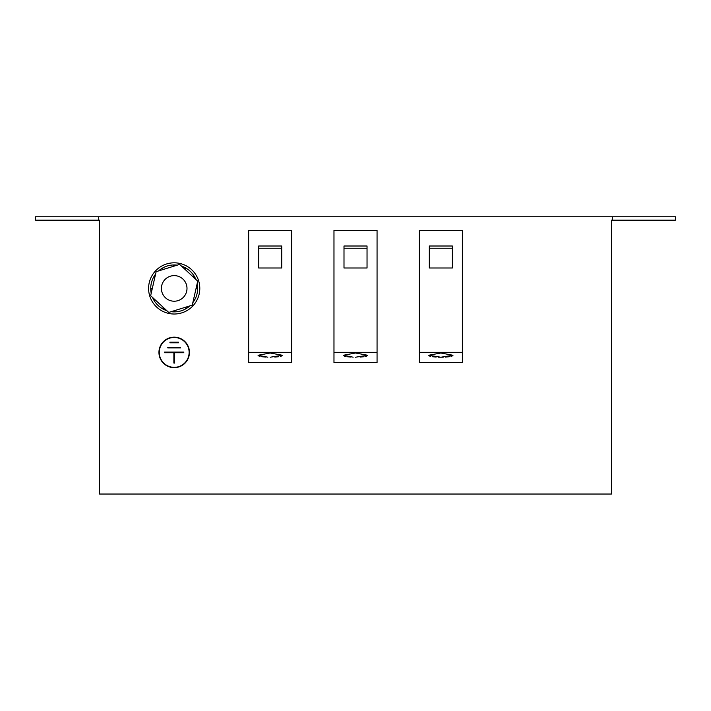 <?xml version="1.0" encoding="UTF-8"?>
<svg xmlns="http://www.w3.org/2000/svg" width="711" height="711" viewBox="0 0 711 711"><rect width="100%" height="100%" fill="white"/><g stroke="black" fill="none" stroke-linecap="round" stroke-linejoin="round"><path stroke-width="1.07" d="M270.198 357.224L282.356 355.269L270.198 353.012L258.049 355.269L267.825 357.189M265.479 357.082L261.595 356.682M260.093 356.389L258.973 356.051M355.518 357.224L367.676 355.269L355.518 353.012L343.369 355.269L353.145 357.189M350.799 357.082L346.915 356.682M345.413 356.389L344.293 356.051M443.229 357.189L438.465 357.189M436.119 357.082L432.235 356.682M430.733 356.389L429.613 356.051M440.838 357.224L452.996 355.269L440.838 353.012L428.689 355.269L440.838 357.224M186.993 288.417A12.798 12.798 0 0 1 174.195 301.215A12.798 12.798 0 0 1 161.397 288.417A12.798 12.798 0 0 1 174.195 275.619A12.798 12.798 0 0 1 186.993 288.417M151.23 293.216A23.463 23.463 0 0 1 150.741 289.164L150.732 288.417L152.323 288.417M192.823 302.682A23.463 23.463 0 0 0 194.512 300.149L194.876 299.5A23.463 23.463 0 0 0 197.658 288.417L196.067 288.417M171.155 311.685A23.463 23.463 0 0 0 174.195 311.88L174.942 311.871A23.463 23.463 0 0 0 185.927 308.734L186.566 308.352A23.463 23.463 0 0 0 189.828 305.908M152.527 297.42A23.463 23.463 0 0 0 153.878 300.149L154.26 300.789A23.463 23.463 0 0 0 162.464 308.734L163.112 309.098A23.463 23.463 0 0 0 166.863 310.707M166.872 263.888A25.596 25.596 0 0 1 198.725 281.094A25.596 25.596 0 0 1 181.518 312.947A25.596 25.596 0 0 1 149.666 295.74A25.596 25.596 0 0 1 166.872 263.888M452.356 268.003L452.356 246.006L429.32 246.006L429.32 268.003L452.356 268.003L452.356 248.219L429.32 248.219L429.32 268.003M419.294 352.309L419.294 230.4L462.381 230.4L462.381 362.646L419.294 362.646L419.294 352.309L462.381 352.309M367.036 268.003L367.036 246.006L344 246.006L344 268.003L367.036 268.003L367.036 248.219L344 248.219L344 268.003M333.974 352.309L333.974 230.4L377.061 230.4L377.061 362.646L333.974 362.646L333.974 352.309L377.061 352.309M281.716 268.003L281.716 246.006L258.68 246.006L258.68 268.003L281.716 268.003L281.716 248.219L258.68 248.219L258.68 268.003M248.654 352.309L248.654 230.4L291.741 230.4L291.741 362.646L248.654 362.646L248.654 352.309L291.741 352.309M189.446 352.407A15.251 15.251 0 0 0 174.195 337.156A15.251 15.251 0 0 0 158.944 352.407A15.251 15.251 0 0 0 174.195 367.658A15.251 15.251 0 0 0 189.446 352.407M159.264 352.407A14.931 14.931 0 0 0 174.195 367.338A14.931 14.931 0 0 0 189.126 352.407A14.931 14.931 0 0 0 174.195 337.476A14.931 14.931 0 0 0 159.264 352.407M281.423 356.051L280.312 356.389M278.703 356.7L274.828 357.091M366.743 356.051L365.632 356.389M364.023 356.7L360.148 357.091M452.063 356.051L450.952 356.389M449.343 356.7L445.468 357.091M675.45 220.161L675.45 216.748L35.55 216.748L35.55 220.161L99.54 220.161L99.54 494.038L611.46 494.038L611.46 220.161L675.45 220.161M419.294 230.4L462.381 230.4M333.974 230.4L377.061 230.4M612.313 220.161L612.313 216.748M98.687 220.161L98.687 216.748M178.461 342.809L178.461 342.169L169.929 342.169L169.929 342.809L178.461 342.809M167.796 347.288L167.796 347.928L180.594 347.928L180.594 347.288L167.796 347.288M174.515 363.072L174.515 352.727L183.794 352.727L183.794 352.087L164.596 352.087L164.596 352.727L173.875 352.727L173.875 363.072L174.515 363.072M168.729 312.431L150.661 295.687L156.136 271.673L179.661 264.403L197.729 281.147L192.254 305.161L168.729 312.431M163.112 309.098L163.69 307.765M163.254 307.365L162.464 308.734M154.26 300.789L155.318 300.006M154.865 299.58L153.878 300.149M186.566 308.352L185.704 307.188M185.136 307.365L185.927 308.734M174.942 311.871L174.79 310.556M193.525 299.58L194.512 300.149M194.876 299.5L193.668 298.976M197.16 283.618A23.463 23.463 0 0 1 197.649 287.671L196.2 287.839M174.195 310.743L174.195 311.88M184.7 269.069L185.278 267.736A23.463 23.463 0 0 0 181.527 266.127M185.136 269.469L185.927 268.1A23.463 23.463 0 0 1 194.13 276.046L193.072 276.828M193.525 277.254L194.512 276.686A23.463 23.463 0 0 1 195.863 279.414M162.686 269.647L161.824 268.482A23.463 23.463 0 0 0 158.562 270.927M163.254 269.469L162.464 268.1A23.463 23.463 0 0 1 173.448 264.963L173.6 266.278M174.195 266.092L174.195 264.954A23.463 23.463 0 0 1 177.235 265.15M150.741 289.164L152.19 288.995M150.732 288.417A23.463 23.463 0 0 1 153.514 277.334L154.722 277.859M154.865 277.254L153.878 276.686A23.463 23.463 0 0 1 155.567 274.153M153.514 277.334L153.878 276.686M161.824 268.482L162.464 268.1M173.448 264.963L174.195 264.954M185.278 267.736L185.927 268.1M194.13 276.046L194.512 276.686M197.649 287.671L197.658 288.417M440.82 494.038L270.18 494.038"/></g></svg>
